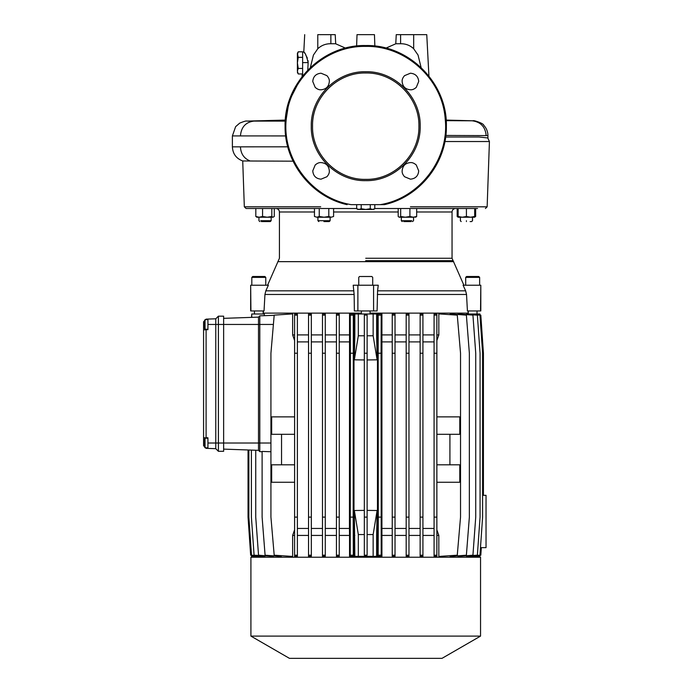 <?xml version="1.0" encoding="UTF-8"?>
<svg xmlns="http://www.w3.org/2000/svg" width="693" height="693" viewBox="0 0 693 693"><rect width="100%" height="100%" fill="white"/><g stroke="black" fill="none" stroke-linecap="round" stroke-linejoin="round"><path stroke-width="1.04" d="M365.731 261.651L453.638 261.651L277.824 261.651L365.731 261.651L365.731 260.655L452.988 260.655L365.731 260.655M358.757 285.221L358.757 277.373L359.459 276.524L365.523 276.507L371.838 276.507L372.704 277.373L372.704 285.221M479.643 285.221L479.643 277.373L478.768 276.507L479.643 277.373L465.696 277.373L466.571 276.507L478.768 276.507L466.571 276.507L465.696 277.373L465.696 285.221M265.765 285.221L265.765 277.373L264.891 276.507L252.694 276.507L262.205 276.507M262.352 276.507L264.891 276.507L265.765 277.373L251.819 277.373L252.694 276.507L251.819 277.373L251.819 285.221M305.085 208.506L303.317 208.506M274.593 208.506L328.811 208.506L328.811 216.485L324.029 217.221L330.128 217.221L330.128 220.712L329.262 221.578L323.934 221.578M333.593 216.485L331.202 217.221L333.593 216.485L333.593 208.506L356.67 208.506L246.067 208.506L244.326 206.817L242.723 160.967C236.226 158.506 232.77 153.794 232.389 146.838L232.389 135.915L285.681 135.932M415.436 217.221L416.675 216.485L413.288 217.221L409.909 216.485L405.292 217.221L400.675 216.485L400.675 208.506L456.869 208.506M474.696 216.485L470.556 217.221L474.696 217.221L474.696 208.506L476.438 208.506M477.564 208.506L374.792 208.506L398.198 208.506L398.198 216.485L399.151 217.221L413.539 217.221L413.539 220.712L412.465 221.578M471.638 221.578L472.513 220.712L472.513 217.221L466.415 217.221L470.556 217.221L466.415 216.485L462.274 217.221L472.513 217.221L460.308 217.221L472.513 217.221L472.444 220.712M471.526 221.578L470.114 221.578M466.415 221.578C473.154 221.578 473.154 221.578 466.415 221.578C473.154 221.578 473.154 221.578 466.415 221.578C459.667 221.578 459.667 221.578 466.415 221.578C459.667 221.578 459.667 221.578 466.415 221.578M466.415 220.712C474.281 220.712 474.281 220.712 466.415 220.712C474.281 220.712 474.281 220.712 466.415 220.712C458.541 220.712 458.541 220.712 466.415 220.712C458.541 220.712 458.541 220.712 466.415 220.712M260.741 220.712L271.076 220.712M270.027 221.578L261.356 221.578M259.823 221.578L258.948 220.712L258.948 217.221L271.154 217.221L265.055 217.221L271.154 217.221L265.055 217.221L267.195 217.221L262.578 216.485L259.199 217.221L265.055 217.221M328.811 216.485L331.202 217.221L324.029 217.221L319.248 216.485L316.857 217.221L324.029 217.221L317.922 217.221L317.922 220.712L329.833 220.712M317.922 220.712L318.797 221.578M401.334 217.221L407.432 217.221L401.334 217.221L401.334 220.712L411.746 220.712M411.131 221.578L403.733 221.578M365.731 180.639C394.837 181.384 420.928 155.293 420.183 126.187C420.937 97.089 394.828 70.989 365.731 71.734C336.633 70.989 310.525 97.089 311.278 126.187C310.533 155.293 336.625 181.384 365.731 180.639M250.918 636.105L480.544 636.105L480.544 557.224L250.918 557.224L250.918 636.105L289.449 658.35L442.013 658.35L480.544 636.105L442.013 658.35M263.73 556.349L263.73 557.224L480.544 557.224M466.441 556.132L479.963 555.206L479.937 556.349L467.151 556.314M463.435 314.371L477.373 315.133L480.067 353.222L480.067 517.117L477.373 555.206L463.435 555.968M458.116 314.518L458.116 313.938L472.929 315.133L475.736 353.222L475.736 517.117L472.929 555.206L458.116 556.401L458.116 555.829M450.19 314.665L450.19 313.92L466.38 315.133L469.36 353.222L469.36 517.117L466.38 555.206L450.19 556.418L450.19 555.682M436.867 334.918L438.834 334.918L438.834 313.903L457.267 315.133L460.533 353.222L460.533 517.117L457.267 555.206L438.834 556.436L438.834 535.429L436.867 535.429L436.867 529.85L438.834 535.429M434.078 555.206L436.867 555.206L436.867 556.436L434.078 556.262L434.078 314.076L436.867 313.903L436.867 315.133L434.078 315.133M422.921 528.456L434.078 528.456L434.078 535.429L422.921 535.429M420.131 555.206L422.921 555.206L422.921 556.418L420.131 556.28L420.131 314.059L422.921 313.92L422.921 315.133L420.131 315.133M408.974 528.456L420.131 528.456L420.131 535.429L408.974 535.429M406.185 555.206L408.974 555.206L408.974 556.401L406.185 556.297L406.185 314.042L408.974 313.938L408.974 315.133L406.185 315.133M395.027 528.456L406.185 528.456L406.185 535.429L395.027 535.429M392.238 555.206L395.027 555.206L395.027 556.384L392.238 556.314L392.238 314.024L395.027 313.955L395.027 315.133L392.238 315.133M392.238 535.429L381.921 535.429L381.921 556.375L377.468 556.323L377.468 535.429L376.628 535.429L376.628 556.349L354.833 556.349L354.348 510.507L358.324 534.554L358.324 556.349M367.125 335.784L373.146 335.784L373.146 313.99L376.628 313.99L376.628 334.918L377.468 334.918L377.468 535.429M377.468 556.323L378.144 555.206L378.283 517.117L378.144 315.133L377.468 314.016L377.468 334.918M377.468 314.016L381.921 313.964L381.921 334.918L392.238 334.918M395.027 334.918L406.185 334.918M408.974 334.918L420.131 334.918M422.921 334.918L434.078 334.918M479.963 555.206L482.597 517.117L482.597 353.222L479.963 315.133L466.441 314.206M467.151 314.024L479.937 313.99L479.928 315.133M468.052 310.94L468.165 313.123L370.088 313.123M480.535 310.94L480.803 285.221L480.803 310.94L467.42 310.94L466.528 294.473L465.635 290.843L377.572 290.843L378.257 285.221L373.579 285.221L373.579 310.94L377.096 310.94L377.572 290.843M373.579 285.221L353.213 285.221L354.132 294.473L354.374 310.94L373.579 310.94M357.883 310.94L357.883 285.221M480.535 285.221L463.089 285.221L465.635 290.843M207.935 329.686L207.935 324.454L207.935 329.686L203.577 329.833L203.577 437.629L203.577 324.454L204.114 324.454M205.041 319.698L205.05 329.236A9.728 9.728 0 0 1 204.21 327.261L204.21 327.261A9.728 9.676 148.9 0 1 203.881 325.649L203.863 325.26A9.728 0.875 175.2 0 1 204.132 325.086A9.477 8.368 -90 0 1 204.132 323.813A9.728 0.875 4.8 0 1 203.863 323.648L203.881 323.25A9.728 9.676 31.1 0 1 204.21 321.647L204.253 321.647A9.728 9.624 54.5 0 0 203.933 323.25L203.95 323.648A9.728 0.814 5.2 0 0 204.331 323.813A9.477 8.03 -90 0 0 204.331 325.086A9.728 0.814 174.8 0 0 203.95 325.26L203.933 325.649A9.728 9.624 125.5 0 0 204.253 327.252L204.244 327.235M205.041 438.262L205.05 447.799L207.935 447.808M207.935 319.655L205.059 319.655A9.728 9.728 0 0 0 204.21 321.647L204.244 321.673M205.05 447.799A9.728 9.728 0 0 1 204.21 445.824L204.21 445.824A9.728 9.676 148.9 0 1 203.881 444.222L203.863 443.823A9.728 0.875 175.2 0 1 204.132 443.65A9.477 8.368 -90 0 1 204.132 442.377A9.728 0.875 4.8 0 1 203.863 442.212L203.881 441.813A9.728 9.676 31.1 0 1 204.21 440.22L204.253 440.22A9.728 9.624 54.5 0 0 203.933 441.813L203.95 442.212A9.728 0.814 5.2 0 0 204.331 442.377A9.477 8.03 -90 0 0 204.331 443.65A9.728 0.814 174.8 0 0 203.95 443.823L203.933 444.222A9.728 9.624 125.5 0 0 204.253 445.816L204.244 445.798M206.098 329.747L206.098 437.725L207.935 437.785L207.935 443.018L207.935 438.219L205.059 438.219A9.728 9.728 0 0 0 204.21 440.211L204.244 440.237M458.125 208.506L458.125 217.221L457.172 216.485L457.172 208.506L466.415 208.506L466.415 216.485M460.308 217.221L466.415 217.221L460.308 217.221L460.481 220.712M271.154 220.712L271.154 217.221L271.154 220.712L270.287 221.578M402.139 170.885C402.607 165.809 405.362 163.046 410.421 162.595C412.318 162.422 414.267 163.236 416.285 165.021L418.711 170.885C418.234 175.927 415.471 178.69 410.421 179.166L404.565 176.741C402.78 174.723 401.966 172.774 402.139 170.885M312.76 170.885L315.185 165.021C317.195 163.236 319.144 162.422 321.041 162.595C326.1 163.054 328.863 165.818 329.322 170.885C329.496 172.774 328.69 174.723 326.897 176.741L321.041 179.166C315.991 178.69 313.236 175.927 312.76 170.885M312.76 81.497C313.227 76.455 315.991 73.701 321.041 73.215L326.897 75.641C328.69 77.651 329.496 79.6 329.322 81.497C328.863 86.556 326.1 89.319 321.041 89.778C319.144 89.951 317.195 89.146 315.185 87.353L312.76 81.497M402.139 81.497C401.966 79.6 402.78 77.651 404.565 75.641L410.421 73.215C415.471 73.692 418.234 76.447 418.711 81.497L416.285 87.353C414.275 89.146 412.318 89.951 410.421 89.778C405.362 89.319 402.598 86.556 402.139 81.497M380.24 204.652L351.221 204.652C311.729 198.25 281.748 158.671 286.27 118.901C289.033 78.993 325.745 45.504 365.731 46.396C405.726 45.504 442.429 78.993 445.192 118.901C449.714 158.671 419.733 198.25 380.24 204.652L384.355 204.652L380.24 204.652M400.606 43.728L400.606 34.65L426.758 34.65L428.932 76.1M370.261 208.74L372.531 209.442L357.883 209.442L358.939 209.442L356.67 208.74L358.939 209.442L361.2 208.74L365.731 209.442L370.261 208.74L370.261 204.652M357.883 209.442L356.67 208.74L356.67 204.652M418.91 126.187C419.646 154.608 394.152 180.102 365.731 179.366C337.318 180.102 311.824 154.608 312.552 126.187C311.824 97.774 337.318 72.28 365.731 73.008C394.152 72.28 419.646 97.774 418.91 126.187M297.392 53.3L298.25 51.81L297.392 54.582L297.392 53.3L298.25 57.354L297.392 62.89L298.25 68.425L297.392 71.188L298.25 73.96L302.624 73.96M297.626 53.179L298.25 51.81L302.624 51.81L302.624 75.095L302.087 75.095L302.087 76.663M353.993 535.429L353.993 556.323L353.317 555.206L353.179 517.117L353.317 315.133L353.993 314.016L353.993 535.429L354.833 535.429M353.993 556.323L349.541 556.375L349.541 535.429L339.232 535.429M339.232 555.206L339.232 556.314L336.443 556.384L336.443 313.955L339.232 314.024L339.232 555.206L336.443 555.206M336.443 535.429L325.277 535.429L325.277 528.456L336.443 528.456M325.277 555.206L325.277 556.297L322.488 556.401L322.488 313.938L325.277 314.042L325.277 555.206L322.488 555.206M322.488 535.429L311.33 535.429L311.33 528.456L322.488 528.456M311.33 555.206L311.33 556.28L308.541 556.418L308.541 313.92L311.33 314.059L311.33 555.206L308.541 555.206M308.541 535.429L297.384 535.429L297.384 528.456L308.541 528.456M297.384 555.206L297.384 556.262L294.594 556.436L294.594 313.903L297.384 314.076L297.384 555.206L294.594 555.206M294.594 535.429L292.637 535.429L292.637 556.436L274.194 555.206L270.928 517.117L270.928 353.222L274.194 315.133L292.637 313.903L292.637 334.918L294.594 340.497M281.271 555.682L281.271 556.418L265.09 555.206L262.11 517.117L262.11 451.429L270.928 451.741M273.354 555.829L273.354 556.401L258.532 555.206L255.734 517.117L255.734 450.242M268.026 555.968L254.088 555.206L251.394 517.117L251.394 450.086M265.029 556.132L251.507 555.206L248.865 517.117L248.865 450M264.319 556.314L251.524 556.349L251.524 555.284L250.658 555.206L248.042 517.117L248.042 449.974M251.767 556.349L251.767 555.232M294.594 529.85L292.637 535.429M294.594 464.812L271.673 464.812L271.673 482.25L294.594 482.25M281.54 434.294L281.54 464.812M294.594 416.865L271.673 416.865L271.673 434.294L294.594 434.294M349.541 535.429L349.445 528.456L339.232 528.456M349.541 556.375L350.251 555.206L350.389 353.222L350.251 315.133L349.541 313.964L349.445 528.456M353.317 555.206L350.251 555.206M373.146 556.349L373.146 534.554L377.113 510.507L376.628 535.429M378.144 555.206L381.211 555.206L381.921 556.375M381.921 334.918L381.921 535.429M381.211 555.206L381.072 353.222L381.211 315.133L381.921 313.964M392.238 528.456L382.016 528.456M395.027 555.206L395.027 315.133M408.974 555.206L408.974 315.133M422.921 555.206L422.921 315.133M436.867 555.206L436.867 315.133M438.834 334.918L436.867 340.497M436.867 416.865L459.788 416.865L459.788 434.294L436.867 434.294M449.922 434.294L449.922 464.812M436.867 464.812L459.788 464.812L459.788 482.25L436.867 482.25M479.695 555.232L479.695 556.349M264.319 315.67L259.806 315.826L258.498 317.134L251.767 317.368L251.767 313.99L264.319 313.99L264.319 315.67L274.185 315.324L259.806 315.826L259.806 451.645L258.498 450.337L223.631 449.116L258.498 450.337L258.498 443.018L223.631 443.018L223.631 316.173L218.399 316.173L223.631 316.173L218.399 316.173L218.399 451.299L223.631 451.299L223.631 443.018L215.774 443.018L215.774 448.674L215.774 324.454L258.498 324.454L258.498 443.018L270.928 443.018M292.637 334.918L294.594 334.918M297.384 334.918L308.541 334.918M311.33 334.918L322.488 334.918M325.277 334.918L336.443 334.918M339.232 334.918L349.541 334.918M349.541 313.964L353.993 314.016M353.993 334.918L354.833 334.918L354.833 313.99L373.146 313.99M259.806 451.645L262.11 451.723L259.806 451.645L258.498 450.337M294.594 315.133L297.384 315.133M294.594 353.222L297.384 353.222M294.594 517.117L297.384 517.117M308.541 341.892L297.384 341.892M308.541 315.133L311.33 315.133M308.541 353.222L311.33 353.222M308.541 517.117L311.33 517.117M322.488 341.892L311.33 341.892M322.488 315.133L325.277 315.133M322.488 353.222L325.277 353.222M322.488 517.117L325.277 517.117M336.443 341.892L325.277 341.892M336.443 315.133L339.232 315.133M336.443 353.222L339.232 353.222M336.443 517.117L339.232 517.117M349.445 341.892L339.232 341.892M350.251 315.133L353.317 315.133M350.389 353.222L353.179 353.222M350.389 517.117L353.179 517.117M354.348 510.507L364.336 510.394M364.336 359.944L354.348 359.832L358.324 335.784L358.324 313.99M354.348 359.832L354.833 334.918M364.336 534.554L358.324 534.554M373.146 534.554L367.125 534.554M364.336 555.206L367.125 555.206L364.336 555.284L364.336 315.055L367.125 315.055L364.336 315.133M377.113 510.507L367.125 510.394M373.146 335.784L377.113 359.832L367.125 359.944M376.628 334.918L377.113 359.832M381.211 315.133L378.144 315.133M381.072 353.222L378.283 353.222M381.072 517.117L378.283 517.117M392.238 341.892L382.016 341.892M395.027 353.222L392.238 353.222M395.027 517.117L392.238 517.117M406.185 341.892L395.027 341.892M408.974 353.222L406.185 353.222M408.974 517.117L406.185 517.117M420.131 341.892L408.974 341.892M422.921 353.222L420.131 353.222M422.921 517.117L420.131 517.117M434.078 341.892L422.921 341.892M436.867 353.222L434.078 353.222M436.867 517.117L434.078 517.117M480.483 547.635L486.036 547.635L486.036 495.322L482.597 495.322M479.928 555.284L480.812 555.206L481.332 547.635M361.374 313.123L263.297 313.123L263.409 310.94M479.695 315.116L479.695 313.99M251.767 313.99L251.524 317.377L223.631 318.347L258.498 317.134L259.806 315.826M358.324 335.784L364.336 335.784M367.125 555.206L367.125 315.133M482.597 428.603L483.428 428.629L483.428 353.222L480.812 315.133L479.928 315.055M482.597 441.736L483.428 441.71L483.428 428.629M483.428 495.322L483.428 441.71M354.132 294.473L264.943 294.473L264.042 310.94L250.658 310.94L250.658 285.221L250.927 310.94M251.524 317.377L223.631 318.347L258.498 317.134L258.498 324.454L273.397 324.454M223.631 451.299L218.399 451.299L215.774 448.674L218.399 451.299L223.631 451.299M367.125 517.117L364.336 517.117M364.336 353.222L367.125 353.222M264.943 294.473L265.826 290.843L268.373 285.221L250.927 285.221M203.577 324.454L203.577 321.751L206.098 319.135L215.774 318.797L218.399 316.173L223.631 316.173M218.399 316.173L215.774 318.797L218.399 316.173L215.774 318.797L215.774 324.454L207.935 324.454L207.935 319.066M215.774 443.018L207.935 443.018L207.935 448.397L215.774 448.674L218.399 451.299L215.774 448.674M207.935 448.397L206.098 448.336L203.577 445.72L203.577 437.629L207.935 438.219M206.098 437.725L207.935 437.785M369.759 276.507L361.711 276.507M476.23 276.507L469.118 276.507M416.675 211.989L452.044 211.989C452.243 209.875 453.413 208.714 455.526 208.506L453.924 208.506M442.065 208.506L440.661 208.506M428.984 208.506L423.12 208.506M262.578 216.485L262.578 208.506L271.812 208.506L271.812 216.485L267.195 217.221L273.051 217.221L271.812 216.485M255.033 208.506L255.812 208.506L255.812 216.485L257.051 217.221M458.125 216.831L457.172 216.485M468.555 217.221L474.41 217.221L475.649 216.485L475.649 208.506M458.125 217.221L462.274 217.221L458.125 216.485M273.051 217.221L274.289 216.485L274.289 208.506M260.914 217.221L256.774 217.221L259.199 217.221L255.812 216.485M319.248 216.485L319.248 208.506M316.857 217.221L314.466 216.485L316.857 217.221L314.466 216.485L314.466 208.506M416.675 216.485L416.675 208.506M409.909 216.485L409.909 208.506M400.675 216.485L399.437 217.221M407.432 217.221L416.008 217.056M293.078 161.183L242.741 160.967M479.097 137.015L445.642 137.015L479.166 137.015L487.777 137.959M285.247 121.11L246.838 121.093C246.361 120.712 243.971 121.388 239.683 123.146L235.637 126.654L232.389 135.915M446.145 120.088L473.302 120.799L446.179 120.66M324.125 221.578L329.262 221.578M285.092 126.187C284.459 162.552 311.59 196.873 347.106 204.652C311.59 196.873 284.459 162.552 285.092 126.187L289.042 101.273L300.493 78.785L289.042 101.273L285.092 126.187C283.983 83.099 322.643 44.439 365.731 45.547C408.827 44.439 447.487 83.099 446.37 126.187L443.503 147.505L446.37 126.187C447.002 162.552 419.88 196.873 384.355 204.652C419.88 196.873 447.002 162.552 446.37 126.187C447.487 83.099 408.827 44.439 365.731 45.547C322.643 44.439 283.983 83.099 285.092 126.187L287.959 147.505M374.852 46.067L374.454 34.65L357.016 34.65L356.618 46.067M395.772 43.737L396.249 34.65L400.606 34.65M330.258 43.737L335.551 43.737L345.53 48.12M385.932 48.12L395.911 43.737L401.204 43.737M310.351 67.576L313.435 55.042L317.784 48.744C321.37 45.4 325.615 43.737 330.509 43.737M317.784 48.744L317.784 34.65C300.918 34.65 300.918 34.65 317.784 34.65L330.864 34.65L330.864 43.728M307.779 70.114L308.151 62.604C306.609 56.142 305.154 52.607 303.794 51.992C305.154 52.607 306.609 56.142 308.151 62.604L308.047 60.62M307.363 58.117L305.578 54.626M304.591 53.11L303.794 51.992L304.703 34.65M361.2 204.652L361.2 208.74M374.792 204.652L374.792 208.74L373.674 209.251M372.531 209.442C373.917 209.442 373.917 209.442 372.531 209.442L374.792 208.74L373.579 209.442M413.678 34.65L413.678 48.744L418.035 55.042L421.119 67.576M413.678 48.744C410.135 45.426 405.899 43.754 400.952 43.737M335.698 43.737L335.221 34.65L330.864 34.65M302.624 57.71L302.624 62.604L308.151 62.604M303.794 51.992L302.624 51.992L302.624 57.172M297.704 72.817L297.392 71.188C297.392 72.895 297.392 72.895 297.392 71.188L297.392 54.582M302.624 68.425L298.25 68.425M302.624 57.354L298.25 57.354M365.731 258.264L452.044 258.264L365.731 258.264M398.198 211.989L333.593 211.989M314.466 211.989L279.426 211.989C279.218 209.875 278.058 208.714 275.935 208.506M485.403 208.506L487.144 206.817L410.429 206.817M466.528 294.473L377.33 294.473M487.144 206.817L489.423 141.528L444.897 141.528M353.898 290.843L265.826 290.843M320.694 206.817L244.326 206.817M250.13 160.975C244.031 158.515 240.8 153.803 240.436 146.838L232.389 146.838M287.777 146.812L240.436 146.838M473.302 120.799C472.409 119.794 483.835 123.319 483.714 125.268C486.469 128.17 487.872 131.627 487.924 135.62L445.842 135.447M253.915 121.093C245.703 122.15 241.207 127.088 240.436 135.915M486.157 135.594C485.343 126.767 480.613 121.829 471.968 120.781M463.894 285.221L452.044 258.264L452.044 211.989M267.576 285.221L279.426 258.264L279.426 211.989M467.732 556.349L467.732 557.224M467.732 313.123L467.732 313.99M477.027 313.99L477.027 310.94M370.088 313.99L370.088 310.94M263.149 313.99L263.149 310.94M207.935 329.244L205.059 329.244M263.73 313.123L263.73 313.99M468.312 313.99L468.312 310.94M361.374 313.99L361.374 310.94M254.435 313.99L254.435 310.94M489.423 141.528L487.759 137.95M487.924 135.62L487.924 138.219M461.183 221.578L460.308 220.712M402.2 221.578L401.334 220.712M285.325 120.088L246.838 121.093M297.392 72.479L298.25 73.96"/></g></svg>
